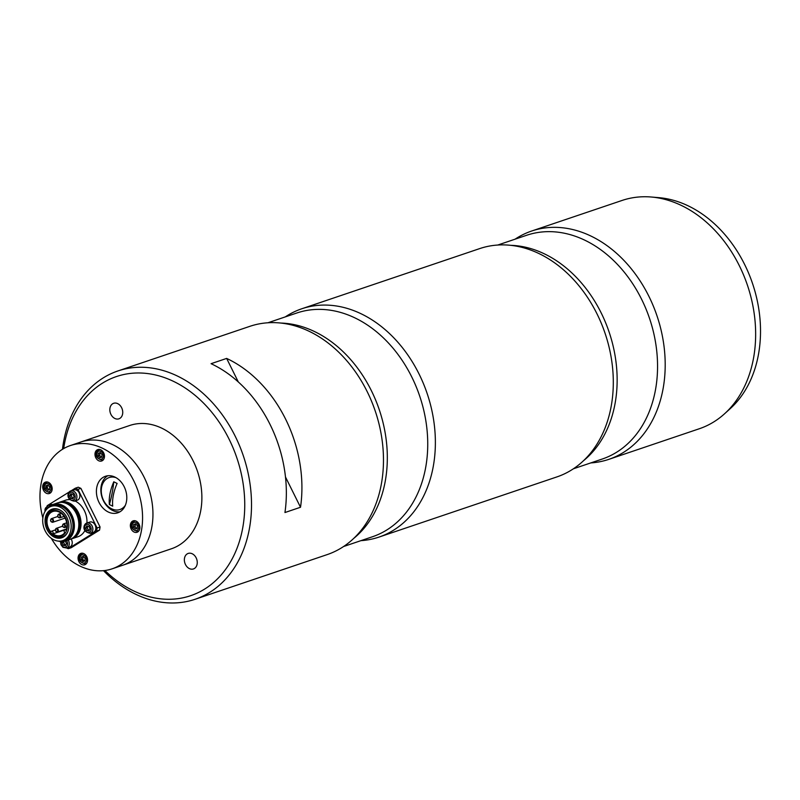 <?xml version="1.0" encoding="UTF-8"?>
<svg xmlns="http://www.w3.org/2000/svg" width="800" height="800" viewBox="0 0 800 800"><rect width="100%" height="100%" fill="white"/><g stroke="black" fill="none" stroke-linecap="round" stroke-linejoin="round"><path stroke-width="1.2" d="M70.42 445.54L129.73 425.48A65.07 49.48 71.3 0 1 197.45 471.27A65.07 49.48 71.3 0 1 171.43 548.77L122.5 565.32A65.07 49.48 -108.7 0 0 148.52 487.82A65.07 49.48 -108.7 0 0 80.8 442.03A65.07 49.48 71.3 0 1 148.52 487.82A65.07 49.48 71.3 0 1 122.5 565.32L112.12 568.83A65.07 49.48 -108.7 0 0 138.14 491.33A65.07 49.48 -108.7 0 0 70.42 445.54A65.07 49.48 -108.7 0 0 42.86 517.99M51.32 538.33A65.07 49.48 -108.7 0 0 81.55 566.81A65.07 49.48 -108.7 0 0 112.12 568.83M46.68 485.51A6.03 4.58 -108.7 0 0 47.09 487.92M46.53 493.33A6.03 4.58 -108.7 0 0 49.36 493.51A6.03 4.58 -108.7 0 0 51.77 486.34A6.03 4.58 -108.7 0 0 45.5 482.1A6.03 4.58 -108.7 0 0 42.71 487.49A6.03 4.58 -108.7 0 0 46.53 493.33M98.83 460.81A6.03 4.58 -108.7 0 0 101.66 460.99A6.03 4.58 -108.7 0 0 104.07 453.82A6.03 4.58 -108.7 0 0 97.8 449.58A6.03 4.58 -108.7 0 0 95.01 454.98A6.03 4.58 -108.7 0 0 98.83 460.81M82.47 559.2A6.03 4.58 -108.7 0 0 83.61 561.36M81.91 564.6A6.03 4.58 -108.7 0 0 84.74 564.79A6.03 4.58 -108.7 0 0 87.15 557.61A6.03 4.58 -108.7 0 0 80.88 553.37A6.03 4.58 -108.7 0 0 78.09 558.77A6.03 4.58 -108.7 0 0 81.91 564.6M134.21 532.09A6.03 4.58 -108.7 0 0 137.04 532.27A6.03 4.58 -108.7 0 0 139.45 525.1A6.03 4.58 -108.7 0 0 133.18 520.86A6.03 4.58 -108.7 0 0 130.39 526.25A6.03 4.58 -108.7 0 0 134.21 532.09M108.72 512.21A19.28 14.66 -108.7 0 0 117.78 512.81A19.28 14.66 -108.7 0 0 125.49 489.85A19.28 14.66 -108.7 0 0 105.43 476.28A19.28 14.66 -108.7 0 0 96.5 493.55A19.28 14.66 -108.7 0 0 108.72 512.21M107.73 475.76A19.28 14.66 -108.7 0 0 101.14 493.56A19.28 14.66 -108.7 0 0 113.17 510.71A19.28 14.66 -108.7 0 0 119.92 511.82M90.34 533.35L93.31 532.35A5.42 4.12 -108.7 0 0 95.75 526.97A5.42 4.12 -108.7 0 0 91.55 521.97A5.42 4.12 -108.7 0 0 89.83 522.07L86.87 523.07C84.11 523.35 80.64 531.6 90.34 533.35A5.42 4.12 -108.7 0 0 92.78 527.97A5.42 4.12 -108.7 0 0 88.58 522.98A5.42 4.12 -108.7 0 0 86.87 523.07M87.34 527.14A5.42 4.12 -108.7 0 0 87.45 527.77M87.96 529.26A5.42 4.12 -108.7 0 0 88.42 530.1M86.77 530.57L88.97 531.01L90.06 528.9L88.95 526.36L86.76 525.92L85.67 528.02L86.77 530.57L89.34 530.28A2.41 1.83 -108.7 0 1 87.62 528.57A2.41 1.83 -108.7 0 1 87.9 526.15M87.86 526.14L87.15 527.52L85.67 528.02M87.15 527.52L88.25 530.07M135.7 520.92A5.42 4.12 -108.7 0 0 134.41 521.08C131.66 521.35 128.19 529.61 137.89 531.35L137.89 531.35A5.42 4.12 -108.7 0 0 139.01 530.69M135.18 529.09L137.19 528.41L137.41 525.78L135.64 523.84L133.63 524.52L133.41 527.15L135.18 529.09M135.64 523.84L134.89 526.64L133.41 527.15M135.12 524.02L133.63 524.52M134.89 526.64L136.66 528.58M135.7 523.91A2.41 1.83 -108.7 0 0 135.16 526.55A2.41 1.83 -108.7 0 0 137.19 528.32M70.89 539.05A19.28 14.66 -108.7 0 0 72.03 538.73A19.28 14.66 -108.7 0 0 74.37 537.62A19.28 14.66 -108.7 0 0 79.14 514.18A19.28 14.66 -108.7 0 0 59.67 502.2A19.28 14.66 -108.7 0 0 58.58 502.64M71.04 490.85L75.3 488.21L77.94 489.37L97.1 527.98L100.06 526.98L99.56 530.1L71.23 547.71L68.26 548.71L66.72 548.03M97.1 527.98L96.59 531.1L99.56 530.1M96.59 531.1L68.26 548.71M47.43 505.53L69.36 491.9M75.3 488.21L78.26 487.2L80.9 488.37L100.06 526.98M77.94 489.37L80.9 488.37M84.86 530.63A19.28 14.66 71.3 0 1 80.3 535.62A19.28 14.66 71.3 0 1 77.96 536.73L72.03 538.73M59.67 502.2L65.6 500.2A19.28 14.66 71.3 0 1 69.67 499.61M75.02 500.96A19.28 14.66 71.3 0 1 86.93 523.05M53.01 533.88A1.69 1.28 -108.7 0 0 50.73 531.74A12.65 9.62 -108.7 0 1 52.9 511.49A12.65 9.62 -108.7 0 1 63.96 516.24A12.65 9.62 -108.7 0 1 66.12 530.19A1.69 1.28 -108.7 0 0 64.75 532.69A12.65 9.62 -108.7 0 1 61.01 535.46A12.65 9.62 -108.7 0 1 53.01 533.88L66.4 529.35M62.81 535.27A13.26 10.08 -108.7 0 0 61.52 512.92A13.26 10.08 -108.7 0 0 46.53 522.24A13.26 10.08 -108.7 0 0 62.81 535.27M60.32 510.19A14.46 11 -108.7 0 0 53.06 509.53A14.46 11 -108.7 0 0 47.28 526.75A14.46 11 -108.7 0 0 62.33 536.92A14.46 11 -108.7 0 0 64.08 536.09A14.46 11 -108.7 0 0 67.69 531.99M62.69 536.79A14.46 11 -108.7 0 0 63.07 536.67A14.46 11 -108.7 0 0 64.82 535.84A14.46 11 -108.7 0 0 65.52 535.36M56.55 508.83A14.46 11 -108.7 0 0 53.8 509.28A14.46 11 -108.7 0 0 53.43 509.41M63.63 536.92A15.11 11.49 -108.7 0 0 64.96 535.91A15.11 11.49 -108.7 0 0 67.83 519.8A15.11 11.49 -108.7 0 0 55.77 508.73A15.11 11.49 -108.7 0 0 45.75 526.13A15.11 11.49 -108.7 0 0 63.63 536.92M64.94 539.56A18.08 13.75 -108.7 0 0 69.41 517.58A18.08 13.75 -108.7 0 0 51.16 506.35A18.08 13.75 -108.7 0 0 43.93 527.88A18.08 13.75 -108.7 0 0 62.74 540.6A18.08 13.75 -108.7 0 0 64.94 539.56M58.3 541.11A19.28 14.66 -108.7 0 0 65.35 540.99A19.28 14.66 -108.7 0 0 67.69 539.88A19.28 14.66 -108.7 0 0 72.47 516.44A19.28 14.66 -108.7 0 0 53 504.46A19.28 14.66 -108.7 0 0 47.32 508.64M65.35 540.99L69.8 539.48A19.28 14.66 -108.7 0 0 72.14 538.38A19.28 14.66 -108.7 0 0 76.92 514.93A19.28 14.66 -108.7 0 0 57.45 502.95L53 504.46M52.52 504.63A5.42 4.12 -108.7 0 0 51.97 504.48A5.42 4.12 -108.7 0 0 50.25 504.58L47.29 505.58L44.78 511.91M47.45 508.48L46.81 509.14M74.37 501.18L77.34 500.17A5.42 4.12 -108.7 0 0 79.78 494.8A5.42 4.12 -108.7 0 0 75.58 489.8A5.42 4.12 -108.7 0 0 73.86 489.9L70.9 490.9C68.14 491.18 64.67 499.43 74.37 501.18A5.42 4.12 -108.7 0 0 76.81 495.8A5.42 4.12 -108.7 0 0 72.61 490.81A5.42 4.12 -108.7 0 0 70.9 490.9M71.37 494.97A5.42 4.12 -108.7 0 0 71.48 495.6M71.99 497.09A5.42 4.12 -108.7 0 0 72.45 497.93M70.8 498.4L73 498.84L74.09 496.73L72.98 494.18L70.79 493.74L69.7 495.85L70.8 498.4L73.37 498.11A2.41 1.83 -108.7 0 1 71.65 496.4A2.41 1.83 -108.7 0 1 71.94 493.97M71.89 493.97L71.18 495.35L69.7 495.85M71.18 495.35L72.28 497.9M64.35 543.94A5.42 4.12 -108.7 0 0 65.42 545.57M60.5 541.52L61 544.78L62.96 547.32L66.73 548.02L69.7 547.02A5.42 4.12 -108.7 0 0 71.11 539M62.66 541.54L62.06 542.7L63.17 545.24L65.36 545.69L66.45 543.58L65.27 541.02M65.73 544.96A2.41 1.83 71.3 0 1 64.1 543.47A2.41 1.83 71.3 0 1 63.99 541.35L63.54 542.2L64.65 544.74L63.17 545.24M63.54 542.2L62.06 542.7M48.02 482.16A5.42 4.12 -108.7 0 0 46.73 482.32C43.97 482.59 40.51 490.85 50.2 492.59A5.42 4.12 -108.7 0 0 50.21 492.59A5.42 4.12 -108.7 0 0 51.32 491.93M47.5 490.33L49.5 489.64L49.73 487.02L47.95 485.08L45.95 485.76L45.72 488.39L47.5 490.33M47.95 485.08L45.95 485.76M45.72 488.39L47.2 487.88L48.98 489.82M48.01 485.15A2.41 1.83 -108.7 0 0 47.47 487.79A2.41 1.83 -108.7 0 0 49.51 489.56M100.32 449.64A5.42 4.12 -108.7 0 0 99.03 449.8C96.27 450.07 92.81 458.33 102.5 460.07A5.42 4.12 -108.7 0 0 102.51 460.07A5.42 4.12 -108.7 0 0 103.63 459.41M101.81 457.04A2.41 1.83 71.3 0 1 100.39 456.34A2.41 1.83 71.3 0 1 99.62 454.05A2.41 1.83 71.3 0 1 100.31 452.63M99.73 452.74L98.25 453.24L98.02 455.87L99.8 457.81L101.8 457.13L102.03 454.5L100.25 452.56L99.51 455.37L101.28 457.31M99.51 455.37L98.02 455.87M100.25 452.56L98.25 453.24M83.4 553.44A5.42 4.12 -108.7 0 0 82.11 553.59C79.35 553.87 75.89 562.13 85.59 563.87L85.59 563.87A5.42 4.12 -108.7 0 0 86.71 563.21M84.88 560.92L85.11 558.3L83.33 556.36L81.33 557.04L81.1 559.66L82.88 561.61L84.88 560.92M84.89 560.84A2.41 1.83 71.3 0 1 82.7 557.85A2.41 1.83 71.3 0 1 83.4 556.43M83.34 556.36L82.59 559.16L81.1 559.66M82.81 556.54L81.33 557.04M113.78 481.8A31.98 16.63 115.8 0 0 109.38 504.56A84.35 43.87 115.8 0 0 113.78 481.8L117.11 483.42A31.98 16.63 115.8 0 0 112.72 506.17L109.38 504.56M116.04 477.67A16.87 12.83 -108.7 0 0 101.45 488.13A16.87 12.83 -108.7 0 0 111.62 508.8A16.87 12.83 -108.7 0 0 125.37 505.26M651.22 197.01L658.88 197.66A117.28 89.18 71.3 0 1 752.54 283.53A117.28 89.18 71.3 0 1 730.24 408.63L724.54 413.79A120.51 91.63 -108.7 0 0 747.45 285.26A120.51 91.63 -108.7 0 0 651.22 197.01A120.51 91.63 -108.7 0 0 622.04 200.46L531.59 231.05A120.51 91.63 -108.7 0 0 516.96 237.97A120.51 91.63 -108.7 0 0 515.09 239.18M590.76 462.92A120.51 91.63 -108.7 0 0 608.81 459.36L699.25 428.77A120.51 91.63 -108.7 0 0 713.88 421.85A120.51 91.63 -108.7 0 0 724.54 413.79M608.81 459.36A120.51 91.63 -108.7 0 0 623.43 452.44A120.51 91.63 -108.7 0 0 653.26 305.91A120.51 91.63 -108.7 0 0 531.59 231.05M360.93 540.65A120.51 91.63 -108.7 0 0 378.98 537.09L556.91 476.91A120.51 91.63 -108.7 0 0 571.53 469.99A120.51 91.63 -108.7 0 0 603.95 430.7A120.51 91.63 -108.7 0 0 545.12 256.77A120.51 91.63 -108.7 0 0 479.69 248.6L301.76 308.78A120.51 91.63 -108.7 0 0 287.14 315.7A120.51 91.63 -108.7 0 0 285.26 316.91M378.98 537.09A120.51 91.63 -108.7 0 0 393.6 530.17A120.51 91.63 -108.7 0 0 423.44 383.64A120.51 91.63 -108.7 0 0 301.76 308.78M195.12 599.27L327.08 554.64A120.51 91.63 -108.7 0 0 341.71 547.72A120.51 91.63 -108.7 0 0 374.12 508.43A120.51 91.63 -108.7 0 0 315.3 334.51A120.51 91.63 -108.7 0 0 249.87 326.33L117.9 370.96A120.51 91.63 71.3 0 1 239.58 445.83A120.51 91.63 71.3 0 1 209.74 592.36A120.51 91.63 71.3 0 1 195.12 599.27A120.51 91.63 71.3 0 1 103.5 570.66M285.48 476.97L300.52 507.26L284.95 512.53A120.51 91.63 71.3 0 0 211.07 363.69L226.64 358.42L238.33 381.98M226.64 358.42A120.51 91.63 71.3 0 1 300.52 507.26M62.46 449.31A120.51 91.63 71.3 0 1 117.9 370.96M104.91 570.5A115.69 87.97 -108.7 0 0 204.65 589.07A115.69 87.97 -108.7 0 0 203.04 402.6A115.69 87.97 -108.7 0 0 63.68 448.59M194.43 568.48A8.19 6.23 -108.7 0 0 196.46 558.52A8.19 6.23 -108.7 0 0 188.18 553.43A8.19 6.23 -108.7 0 0 184.91 563.18A8.19 6.23 -108.7 0 0 193.43 568.95A8.19 6.23 -108.7 0 0 194.43 568.48M119.9 418.35A8.19 6.23 -108.7 0 0 121.93 408.38A8.19 6.23 -108.7 0 0 113.66 403.29A8.19 6.23 -108.7 0 0 110.38 413.05A8.19 6.23 -108.7 0 0 118.91 418.82A8.19 6.23 -108.7 0 0 119.9 418.35M87.85 524.39A4.22 3.21 -108.7 0 0 84.99 529.92A4.22 3.21 -108.7 0 0 90.75 531.08A4.22 3.21 -108.7 0 0 87.85 524.39M136.76 530.46A4.22 3.21 -108.7 0 0 137.36 523.57A4.22 3.21 -108.7 0 0 132.1 525.36A4.22 3.21 -108.7 0 0 136.76 530.46M59.49 517.44A1.45 1.1 -108.7 0 0 59.35 515A1.45 1.1 -108.7 0 0 57.71 516.02A1.45 1.1 -108.7 0 0 59.49 517.44M60 517.77A1.93 1.47 71.3 0 1 58.53 514.22A1.93 1.47 71.3 0 1 60 517.77M52.36 521.87A1.45 1.1 -108.7 0 0 52.22 519.43A1.45 1.1 -108.7 0 0 50.58 520.45A1.45 1.1 -108.7 0 0 52.36 521.87M52.87 522.2A1.93 1.47 71.3 0 1 51.4 518.66A1.93 1.47 71.3 0 1 52.87 522.2M57.18 531.59A1.45 1.1 -108.7 0 0 57.04 529.15A1.45 1.1 -108.7 0 0 55.4 530.16A1.45 1.1 -108.7 0 0 57.18 531.59M57.69 531.91A1.93 1.47 71.3 0 1 56.22 528.37A1.93 1.47 71.3 0 1 57.69 531.91M64.31 527.15A1.45 1.1 -108.7 0 0 64.17 524.71A1.45 1.1 -108.7 0 0 62.53 525.73A1.45 1.1 -108.7 0 0 64.31 527.15M64.82 527.48A1.93 1.47 71.3 0 1 63.35 523.94A1.93 1.47 71.3 0 1 64.82 527.48M76.25 534.18A18.08 13.75 -108.7 0 0 78.44 516.21A18.08 13.75 -108.7 0 0 65.79 503.26M74.41 536.55A18.43 14.02 -108.7 0 0 78.99 516.02A18.43 14.02 -108.7 0 0 62.89 502.49M62.74 540.6L64.54 539.99A18.08 13.75 -108.7 0 0 66.74 538.95A18.08 13.75 -108.7 0 0 71.21 516.97A18.08 13.75 -108.7 0 0 52.96 505.74L51.16 506.35M62.16 540.78A18.43 14.02 -108.7 0 0 67.18 539.17A18.43 14.02 -108.7 0 0 70.97 515.08A18.43 14.02 -108.7 0 0 50.59 506.57M50.15 505.9A5.42 4.12 -108.7 0 0 49.01 505.48A5.42 4.12 -108.7 0 0 47.29 505.58M48.76 507.04A4.22 3.21 -108.7 0 0 48.27 506.9A4.22 3.21 -108.7 0 0 45.08 511.39M71.88 492.22A4.22 3.21 -108.7 0 0 69.02 497.75A4.22 3.21 -108.7 0 0 74.78 498.9A4.22 3.21 -108.7 0 0 71.88 492.22M66.73 548.02A5.42 4.12 -108.7 0 0 68.17 540.04M61.01 541.56A4.22 3.21 -108.7 0 0 62.97 546.63A4.22 3.21 -108.7 0 0 67.06 545.91A4.22 3.21 -108.7 0 0 66.5 540.6M49.08 491.7A4.22 3.21 -108.7 0 0 49.68 484.81A4.22 3.21 -108.7 0 0 44.42 486.6A4.22 3.21 -108.7 0 0 49.08 491.7M101.38 459.18A4.22 3.21 -108.7 0 0 101.98 452.29A4.22 3.21 -108.7 0 0 96.72 454.08A4.22 3.21 -108.7 0 0 101.38 459.18M84.46 562.98A4.22 3.21 -108.7 0 0 85.06 556.09A4.22 3.21 -108.7 0 0 79.8 557.88A4.22 3.21 -108.7 0 0 84.46 562.98M573.41 468.79L602.29 459.02A118.1 89.8 -108.7 0 0 616.62 452.24A118.1 89.8 -108.7 0 0 645.86 308.64A118.1 89.8 -108.7 0 0 526.62 235.28L497.74 245.04M510.74 245.33A118.1 89.8 71.3 0 1 609.11 332.04A118.1 89.8 71.3 0 1 583.57 460.66M343.59 546.52L372.46 536.75A118.1 89.8 -108.7 0 0 386.8 529.97A118.1 89.8 -108.7 0 0 416.04 386.37A118.1 89.8 -108.7 0 0 296.79 313.01L267.91 322.77M280.91 323.06A118.1 89.8 71.3 0 1 379.29 409.77A118.1 89.8 71.3 0 1 353.74 538.39M61.21 513.32L58.53 514.22C57.13 516.04 57.54 517.26 59.76 517.88L64.09 516.41M57.64 516.54L51.4 518.66C50 520.47 50.41 521.69 52.63 522.31L65.09 518.1M62.46 526.26L56.22 528.37C54.82 530.19 55.24 531.41 57.46 532.03L66.5 528.96M66.69 522.81L63.35 523.94C61.95 525.76 62.36 526.97 64.58 527.59L66.87 526.82M64.97 529.91L66.37 529.44M51.29 531.29L55.22 529.96M53.8 509.28L53.06 509.53M63.07 536.67L62.33 536.92"/></g></svg>
